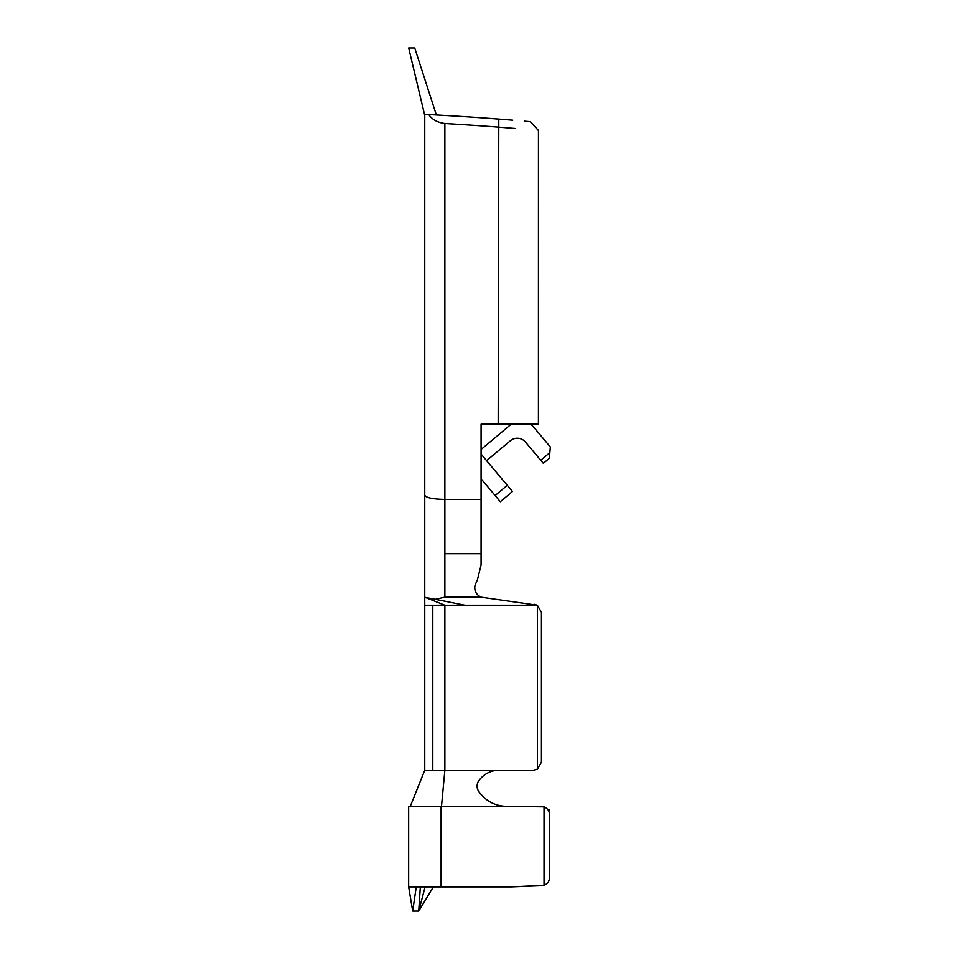 <?xml version="1.0" encoding="UTF-8"?>
<svg xmlns="http://www.w3.org/2000/svg" width="959" height="959" viewBox="0 0 959 959"><rect width="100%" height="100%" fill="white"/><g stroke="black" fill="none" stroke-linecap="round" stroke-linejoin="round"><path stroke-width="1.44" d="M549.483 877.665L549.483 814.479L549.483 877.665C549.279 881.369 547.469 883.898 544.041 885.289L511.255 886.907L441.104 886.907L441.104 806.435L408.654 806.435L408.654 886.907L441.104 886.907M541.439 806.435L509.049 806.435L544.041 806.867L544.041 885.289M410.26 806.435L424.753 770.221L497.505 770.221C489.546 770.976 483.216 774.62 478.505 781.141C476.623 784.498 476.623 787.807 478.505 791.079C485.973 801.604 496.151 806.723 509.049 806.435L441.104 806.435M537.388 769.154L537.388 605.309L541.439 612.286L541.439 762.165L537.388 769.154L533.396 770.221L497.505 770.221C489.546 770.976 483.216 774.608 478.505 781.141C476.623 784.486 476.623 787.795 478.505 791.079C484.954 800.381 493.837 805.5 505.141 806.435M507.299 485.326L512.478 491.488L500.31 501.713L495.132 495.551L507.299 485.326L481.082 454.098M481.082 478.817L495.132 495.551M515.666 128.482L498.189 127.091A2855.734 2855.734 0 0 0 444.868 123.495C437.58 122.56 432.221 119.587 428.769 114.553L424.753 114.337L424.753 597.193L444.868 605.249L424.753 605.249L424.753 597.193M481.082 565.007L477.486 579.584L475.041 585.194L477.486 579.584L481.082 565.007L481.082 499.423L444.868 499.423C432.785 499.171 426.084 497.769 424.753 495.228M481.082 499.423L481.082 424.214L538.431 424.214L538.455 130.424L530.399 121.673M509.541 119.911L483.216 117.909M424.753 496.822L424.753 515.894M424.753 524.765L424.753 534.439M436.357 114.96L414.72 47.95L408.678 47.95L424.753 115.416L424.753 188.779M498.189 424.214L498.8 119.072A2863.778 2863.778 0 0 0 428.769 114.553A2863.778 2863.778 0 0 0 424.753 114.337M498.8 119.072L512.717 120.175M530.327 121.661L524.345 121.146L530.303 121.661L538.335 130.412M489.342 118.353L510.787 120.019M537.34 605.249L481.082 597.193L537.28 605.249L444.868 605.249L444.868 770.221L441.488 806.435M475.041 585.194C474.058 590.624 476.06 594.628 481.082 597.193L444.868 597.193L435.35 599.315L464.935 605.249M435.35 599.315L425.496 597.493M537.388 605.309L534.451 604.314M481.082 553.715L444.868 553.715L444.868 123.495M511.315 424.214A16.998 16.998 0 0 0 509.924 425.257L481.082 449.483M486.609 460.668L510.344 440.744A10.729 10.729 0 0 1 525.472 442.051L543.345 463.353L549.363 458.306L550.346 446.966L533.875 427.354A16.998 16.998 0 0 0 530.387 424.214M511.255 886.907L541.751 885.708M548.08 809.935L549.387 809.935L548.404 810.451M425.113 886.907L418.723 911.05L433.36 886.907M416.254 886.907L412.694 911.05L418.723 911.05L420.342 886.907M412.694 911.05L408.654 886.907M544.041 806.867C547.469 808.245 549.279 810.787 549.483 814.479M432.797 770.221L432.797 605.249M444.868 553.715L444.868 597.193M540.756 460.272L549.855 452.636M424.753 770.221L424.753 605.249"/></g></svg>
